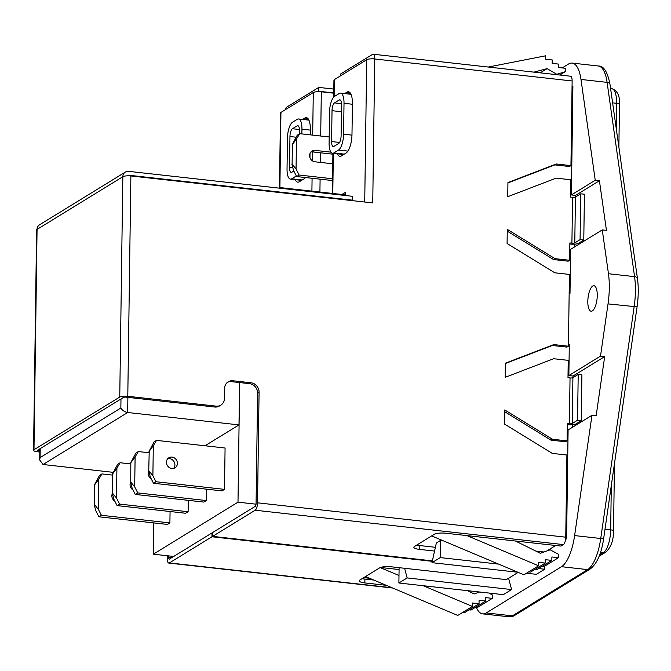 <?xml version="1.0" encoding="UTF-8"?>
<svg xmlns="http://www.w3.org/2000/svg" width="671" height="671" viewBox="0 0 671 671"><rect width="100%" height="100%" fill="white"/><g stroke="black" fill="none" stroke-linecap="round" stroke-linejoin="round"><path stroke-width="1.01" d="M279.463 187.788L280.503 112.98A6.19 1.535 0.8 0 1 280.939 112.426L313.282 92.556A6.19 1.535 0.8 0 1 321.317 91.801L333.755 93.185M305.439 177.538A15.483 5.469 96.4 0 1 304.005 178.88L299.3 181.774A15.483 5.469 96.4 0 1 297.798 182.168A15.483 5.469 96.4 0 1 295.24 179.652M302.562 119.43L304.86 118.021A15.483 5.469 96.4 0 1 306.362 117.626A15.483 5.469 96.4 0 1 310.346 129.511L310.27 134.863M310.01 153.433L309.952 157.635M306.261 119.841L308.09 118.717M299.778 181.489A15.483 5.469 96.4 0 1 298.939 180.071M39.815 452.044L37.459 451.784A6.19 1.535 -179.2 0 1 33.55 450.291L36.628 229.96A6.19 1.535 0.8 0 1 37.064 229.407A6.19 5.586 -121.6 0 1 39.581 224.768L125.351 172.078A6.19 5.586 58.4 0 0 122.835 176.708A6.19 1.535 0.8 0 1 130.87 175.953L372.74 202.91L374.745 58.973A6.19 2.189 -83.6 0 0 373.151 54.217A6.19 2.189 -83.6 0 0 372.556 54.376L340.541 74.045L340.516 75.823M167.238 555.739L167.205 558.322A6.19 2.189 -83.6 0 0 168.798 563.078A6.19 2.189 -83.6 0 0 169.402 562.919L211.961 536.766L432.275 561.333M39.832 450.979L38.926 450.878L38.952 449.377M168.689 555.898L168.673 557.425A2.214 0.78 -83.6 0 0 169.235 559.119A2.214 0.78 -83.6 0 0 169.453 559.06L212.011 532.917L211.961 536.766M362.164 578.612A8.849 2.198 -179.2 0 0 364.898 579.081L373.822 580.071M364.898 579.081L364.848 582.931L386.286 585.322M507.939 182.906L554.858 164.89L569.478 166.517L570.946 165.62L572.128 80.973L374.745 58.973A6.19 1.535 0.8 0 0 366.71 59.727L334.368 79.597L334.133 96.708M337.312 153.81A15.483 5.469 -83.6 0 0 339.87 156.318A15.483 5.469 -83.6 0 0 341.371 155.932L346.077 153.038A15.483 5.469 -83.6 0 0 351.981 134.544L352.418 103.661A15.483 5.469 -83.6 0 0 348.434 91.776A15.483 5.469 -83.6 0 0 346.924 92.17L344.634 93.579M341.933 194.489L345.699 192.174L345.657 195.538M341.011 154.221A15.483 5.469 -83.6 0 0 341.841 155.638M350.153 92.875L348.333 93.99M345.632 194.9L279.824 187.561L278.943 188.106M434.556 551.067L419.459 549.381A8.849 2.198 0.8 0 1 413.864 547.259A8.849 2.198 0.8 0 1 414.485 546.462L434.254 534.317A8.849 2.198 0.8 0 1 445.737 533.235L560.948 546.085L563.388 544.584A6.19 2.189 96.4 0 0 565.754 537.186L566.903 455.022L552.283 453.395L504.567 424.097L504.768 409.956L552.476 439.253L567.096 440.881L567.339 423.535L569.394 423.77A2.214 0.545 -179.2 0 0 572.271 423.493L572.908 377.656A2.214 0.545 0.8 0 1 570.04 377.932L567.985 377.698L568.22 360.361L553.6 358.725L505.221 377.312L505.422 363.162L553.801 344.584L568.421 346.211L569.427 274.431L554.8 272.803L507.091 243.506L507.284 229.356L555.001 258.654L569.62 260.281L569.864 242.944L571.918 243.17A2.214 0.545 -179.2 0 0 574.787 242.902L575.433 197.064A2.214 0.545 0.8 0 1 572.556 197.333L570.501 197.106L570.744 179.761L556.125 178.134L507.746 196.712L507.939 182.571L556.318 163.984L570.946 165.62M119.757 397.039L122.835 176.708L37.064 229.407L33.986 449.738L119.757 397.039A6.19 1.535 -179.2 0 1 127.792 396.284L216.129 406.131A8.849 7.977 58.4 0 0 220.876 405.099A8.849 7.977 58.4 0 0 224.466 398.482L224.609 388.408A8.849 7.977 58.4 0 1 228.207 381.791A8.849 7.977 58.4 0 1 232.954 380.759L250.971 382.772A8.849 7.977 58.4 0 1 259.081 392.25L257.53 502.822L565.754 537.186M220.876 405.099L219.409 405.997A8.849 7.977 -121.6 0 1 214.661 407.029L216.129 406.131M38.926 450.878A2.214 0.545 -179.2 0 1 37.534 450.35A2.214 0.545 -179.2 0 1 37.685 450.149L123.456 397.45A2.214 0.545 -179.2 0 1 126.324 397.182L214.661 407.029M575.433 197.064L580.717 193.81L584.424 194.221L583.778 240.059L578.494 243.313A6.19 1.535 -179.2 0 1 570.451 244.076L569.847 244.009M569.62 260.281L568.152 261.187L553.533 259.551L507.259 231.143M568.421 346.211L566.953 347.117L552.334 345.481L505.414 363.506M572.908 377.656L578.201 374.41L581.9 374.821L581.262 420.658L575.97 423.913A6.19 1.535 -179.2 0 1 567.934 424.668L567.331 424.6M567.096 440.881L565.636 441.778L551.008 440.151L504.743 411.742M227.494 382.285A8.849 7.977 58.4 0 1 231.487 381.665L249.511 383.669A8.849 7.977 58.4 0 1 257.614 393.156L256.07 503.72A2.214 0.78 -83.6 0 1 255.223 506.362L212.665 532.514L212.615 536.372L432.376 560.872M33.986 449.738A6.19 1.535 -179.2 0 0 33.55 450.291M127.624 175.819L128.622 175.206A2.214 1.996 58.4 0 0 126.995 175.844M128.622 175.206L352.392 200.151L352.451 196.301L128.673 171.357A6.19 5.586 58.4 0 0 125.351 172.078M352.392 200.151L351.721 200.57M551.008 440.151L552.476 439.253M552.334 345.481L553.801 344.584M554.858 164.89L556.318 163.984M553.533 259.551L555.001 258.654M581.262 420.658L577.555 420.247L572.271 423.493M578.201 374.41L577.555 420.247M583.778 240.059L580.08 239.648L574.787 242.902M580.717 193.81L580.08 239.648M212.615 536.372L255.173 510.22A6.19 2.189 -83.6 0 0 257.53 502.822M416.766 545.062A8.849 2.198 -179.2 0 0 419.509 545.531L419.459 549.381M435.395 547.301L419.509 545.531M373.185 58.855A2.214 0.78 -83.6 0 0 372.715 58.176A2.214 0.78 -83.6 0 0 372.497 58.226L372.908 58.276M373.151 54.217L570.535 76.217A6.19 2.189 96.4 0 1 572.128 80.973M371.508 58.838L372.497 58.226M333.697 97.127L333.94 80.159A6.19 1.535 0.8 0 1 334.368 79.597M364.848 582.931A8.849 2.198 0.8 0 1 359.262 580.809A8.849 2.198 0.8 0 1 359.882 580.021L379.643 567.876A8.849 2.198 0.8 0 1 391.126 566.785L506.345 579.635L518.18 572.363M212.011 532.917L212.657 532.984M333.755 92.933L318.742 91.256L318.792 87.406L286.777 107.075A6.19 2.189 -83.6 0 0 285.133 109.851M318.742 91.256L318.071 91.667M333.814 89.075L318.792 87.406M597.257 295.567A12.824 4.538 -83.6 0 0 593.961 285.72A12.824 4.538 -83.6 0 0 587.813 301.363A12.824 4.538 -83.6 0 0 591.117 311.21A12.824 4.538 -83.6 0 0 597.257 295.567M569.159 293.235L570.006 293.328L570.627 249.344L602.264 229.901L608.463 273.734A44.227 15.634 96.4 0 1 609.293 288.169A44.227 15.634 96.4 0 1 608.035 303.888L600.503 356.125L568.865 375.567L569.293 344.735L568.446 344.642M330.904 152.149L315.16 150.396A5.888 5.309 58.4 0 0 311.99 151.084A5.888 5.309 58.4 0 0 309.599 155.487A5.888 5.309 58.4 0 0 315.001 161.812L332.766 163.791M130.568 482.256A5.888 5.309 58.4 0 0 130.048 484.554A5.888 5.309 58.4 0 0 133.034 490.015M148.761 471.076A5.888 5.309 58.4 0 0 148.241 473.374A5.888 5.309 58.4 0 0 151.227 478.834M112.367 493.437A5.888 5.309 58.4 0 0 111.847 495.726A5.888 5.309 58.4 0 0 114.842 501.195M167.708 458.738A5.888 5.309 -121.6 0 1 174.913 464.936A5.888 5.309 -121.6 0 1 173.638 468.392M177.396 463.409A5.888 5.309 58.4 0 0 174.51 458.016A5.888 5.309 58.4 0 0 168.832 457.781A5.888 5.309 58.4 0 0 166.442 462.193A5.888 5.309 58.4 0 0 169.318 467.586A5.888 5.309 58.4 0 0 174.997 467.821A5.888 5.309 58.4 0 0 177.396 463.409M562.189 67.922L568.547 64.022A37.073 13.101 -83.6 0 1 572.153 63.082A37.073 13.101 -83.6 0 1 580.994 79.446L595.244 180.273L571.382 194.934L572.9 86.14L572.053 86.047M476.267 607.205A37.073 13.101 -83.6 0 0 482.675 613.873A37.073 13.101 -83.6 0 0 486.274 612.933L561.526 566.701A37.073 13.101 -83.6 0 0 574.619 535.584L600.738 538.494L634.145 306.798A44.227 15.634 -83.6 0 0 635.403 291.08A44.227 15.634 -83.6 0 0 634.573 276.645L607.104 82.357A37.073 13.101 -83.6 0 0 598.264 65.993C603.64 65.733 607.549 71.805 609.981 84.211A4.496 2.474 -8 0 0 607.104 82.357L580.994 79.446M565.578 539.417L566.584 538.796L568.102 429.968L591.973 415.307L574.619 535.584M546.605 551.076L555.689 545.498M526.492 573.219L536.414 574.326L544.693 569.243L544.735 566.139M399.102 567.674L398.884 583.007L503.334 594.649L511.604 589.566L508.584 578.251M113.248 472.342L43.011 464.508L39.706 459.97L40.101 457.622L120.855 408.002L120.981 398.977M94.426 484.957L94.351 504.416L94.426 484.957L99.467 475.445L101.95 473.919L98.721 479.253L98.302 509.23L101.371 515.269L98.889 516.796L167.431 524.437L169.906 522.91L170.065 511.52M130.82 462.596L130.744 482.055L130.82 462.596L135.861 453.084L138.343 451.558L135.114 456.892L134.695 486.869L137.765 492.908L135.282 494.435L203.816 502.076L206.299 500.549L206.458 489.159M153.768 522.91L153.332 554.187L237.995 502.168L239.664 382.571M112.619 473.776L112.552 493.235L112.619 473.776L117.668 464.265L120.143 462.738L116.913 468.073L116.494 498.05L119.572 504.089L117.09 505.615L185.624 513.256L188.106 511.73L188.266 500.34M155.966 481.728L153.483 483.254L222.017 490.895L224.5 489.369L225.079 448.018L156.536 440.377L153.307 445.72L152.887 475.689L155.966 481.728L224.5 489.369M237.995 502.168L256.045 504.181M565.661 538.696L566.584 538.796M600.503 356.125L604.68 356.586L573.042 376.028L573.017 377.588M572.363 424.735L572.321 427.377M573.042 376.028L568.865 375.567M117.09 505.615L114.011 499.576L112.351 493.361M119.572 504.089L188.106 511.73M120.143 462.738L130.803 463.929M135.282 494.435L132.212 488.396L130.543 482.181M137.765 492.908L206.299 500.549M138.343 451.558L148.996 452.749M98.889 516.796L95.819 510.757L94.15 504.542M101.371 515.269L169.906 522.91M101.95 473.919L112.602 475.11M153.483 483.254L150.405 477.215L148.744 471L149.214 451.289L148.744 471M149.012 451.415L154.062 441.904L156.536 440.377M440.486 540.457L440.243 557.593L431.973 562.675L436.343 542.998L440.486 540.457L443.17 540.759M535.869 551.092L543.971 551.998M153.332 554.187L173.697 556.46M363.741 577.647L369.604 578.293M399.077 569.553L380.491 567.481M595.244 180.273L599.421 180.742L575.559 195.404L575.542 196.997M574.879 244.143L574.846 246.743M575.559 195.404L571.382 194.934M431.663 535.911L523.934 574.787L538.587 565.787L538.637 562.357L545.213 563.086L530.56 572.095L528.664 571.885M466.949 535.601L538.587 565.787M545.213 563.086L545.263 559.664L551.839 560.394L537.186 569.402L535.29 569.184M551.839 560.394L551.889 556.972L558.465 557.702L543.812 566.701L541.916 566.492M558.465 557.702L558.515 554.271L550.195 549.817L540.298 553.281L515.42 541.002M488.211 67.041L545.708 55.794L545.657 59.216L552.241 59.954L552.191 63.376L558.767 64.114L558.725 67.536L565.301 68.274L565.25 71.696L556.829 74.288L547.066 68.635L540.222 72.845M547.066 68.635L533.915 72.141M556.829 74.288L556.276 74.632M565.25 71.696L559.832 75.026M479.639 592.007L474.137 593.936L467.477 590.648M475.747 607.146L477.643 607.356L492.296 598.356L492.346 594.925L488.798 593.03M469.121 609.838L471.017 610.056L485.67 601.048L485.72 597.626L492.296 598.356M462.495 612.531L464.391 612.749L479.044 603.741L479.094 600.319L485.67 601.048M365.494 576.565L457.765 615.441L472.418 606.433L472.468 603.011L479.044 603.741M380.214 567.591L398.993 575.5M423.25 585.724L472.418 606.433M440.243 557.593L498.561 564.101M538.553 568.555L544.693 569.243M431.973 562.675L517.937 572.262M398.884 583.007L407.163 577.924L511.604 589.566M404.588 568.287L407.163 577.924M149.214 451.289L153.307 445.72M152.887 475.689L148.945 470.874M94.628 484.831L98.721 479.253M98.302 509.23L94.351 504.416M131.021 462.47L135.114 456.892M134.695 486.869L130.744 482.055M112.829 473.651L116.913 468.073M116.494 498.05L112.552 493.235M591.973 415.307L596.15 415.768L604.68 356.586M599.421 180.742L606.441 230.371L602.264 229.901M205.007 445.787L238.993 424.902L239.581 382.562M127.884 397.358L127.675 412.497L238.993 424.902M292.38 144.592L292.103 164.177L292.38 144.592L296.473 139.014L296.054 168.991L292.103 164.177M292.179 144.718L297.219 135.206L299.702 133.68L296.473 139.014M291.902 164.303L293.571 170.518L296.641 176.557L332.531 180.558M296.054 168.991L299.123 175.03L296.641 176.557M310.874 152.04A5.888 5.309 -121.6 0 1 312.678 151.923L332.9 154.179M299.123 175.03L332.556 178.754M299.702 133.68L329.193 136.968M279.706 188.19L279.824 187.561M301.875 133.923L301.942 129.167A13.269 4.689 -83.6 0 0 298.528 118.977A13.269 4.689 -83.6 0 0 297.236 119.312L292.531 122.206A13.269 4.689 -83.6 0 0 287.473 138.058L287.037 168.933A13.269 4.689 -83.6 0 0 290.451 179.123A13.269 4.689 -83.6 0 0 291.742 178.788L296.339 175.961M299.417 133.856L299.467 130.686A6.525 2.307 -83.6 0 0 297.781 125.678A6.525 2.307 -83.6 0 0 297.152 125.838L292.447 128.731A6.525 2.307 -83.6 0 0 289.956 136.532L289.52 167.415A6.525 2.307 -83.6 0 0 291.197 172.422A6.525 2.307 -83.6 0 0 291.835 172.254L293.831 171.03M334.603 96.356A13.269 4.689 -83.6 0 0 329.536 112.208L329.109 143.091A13.269 4.689 -83.6 0 0 332.522 153.273A13.269 4.689 -83.6 0 0 333.814 152.938L338.519 150.052A13.269 4.689 -83.6 0 0 343.586 134.2L344.013 103.317A13.269 4.689 -83.6 0 0 340.6 93.135A13.269 4.689 -83.6 0 0 339.308 93.47L334.603 96.356M339.216 99.996L334.51 102.889A6.525 2.307 -83.6 0 0 332.019 110.69L331.591 141.564A6.525 2.307 -83.6 0 0 333.269 146.58A6.525 2.307 -83.6 0 0 333.906 146.412L338.612 143.519A6.525 2.307 -83.6 0 0 341.103 135.718L341.531 104.844A6.525 2.307 -83.6 0 0 339.853 99.828A6.525 2.307 -83.6 0 0 339.216 99.996L340.432 100.13M43.011 464.508L127.675 412.497C124.58 411.91 122.307 410.417 120.855 408.002M319.916 192.032L320.101 179.165M320.327 162.407L320.461 152.787M320.696 136.02L321.317 91.801M311.906 191.143L312.082 178.276M312.325 160.78L312.451 151.898M312.686 135.131L313.282 92.556M279.891 187.57L280.939 112.426M171.591 557.744L168.673 557.425M333.344 153.365L332.782 193.466M366.71 59.727L364.722 202.021M570.04 377.932L569.394 423.77M572.556 197.333L571.918 243.17M127.792 396.284L130.87 175.953M257.614 393.156L259.081 392.25M255.173 510.22L563.388 544.584M231.487 381.665L232.954 380.759M249.511 383.669L250.971 382.772M349.817 92.489L346.924 92.17M392.007 587.737L169.402 562.919M307.746 118.339L304.86 118.021M608.463 273.734L634.573 276.645A4.496 2.474 -8 0 1 637.45 278.499L609.981 84.211M561.526 566.701L587.637 569.612A37.073 13.101 -83.6 0 0 600.738 538.494L603.657 538.553L637.073 306.865C638.507 296.674 638.633 287.222 637.45 278.499M600.528 552.342L603.388 552.661A19.098 6.752 -83.6 0 0 610.677 529.847L611.298 485.578M604.999 529.209L610.677 529.847A4.496 1.116 -179.2 0 1 613.52 530.929C613.571 540.289 611.004 547.36 605.804 552.141L599.136 556.234M616.28 128.74L616.632 103.3A19.098 6.752 -83.6 0 0 611.717 88.639C617.395 90.526 619.979 95.768 619.476 104.382A4.496 1.116 -179.2 0 0 616.632 103.3L612.623 102.856M599.622 554.976L603.388 552.661A4.496 4.051 58.4 0 0 605.804 552.141M482.675 613.873L508.786 616.783A37.073 13.101 -83.6 0 0 512.392 615.844L587.637 569.612A4.496 4.051 -121.6 0 0 590.052 569.092C596.888 563.959 601.417 553.776 603.657 538.553M486.274 612.933L512.392 615.844A4.496 4.051 -121.6 0 0 514.8 615.324L590.052 569.092M40.226 448.589L40.101 457.622M312.678 151.923L315.16 150.396M301.942 129.167L310.337 130.099M291.742 178.788L302.26 179.962M297.152 125.838L298.369 125.98M292.447 128.731L299.434 129.511M289.956 136.532L296.012 137.211M289.52 167.415L292.833 167.784M333.814 152.938L344.324 154.112M338.519 150.052L347.93 151.101M343.586 134.2L351.973 135.131M344.013 103.317L352.409 104.257M334.51 102.889L341.505 103.669M332.019 110.69L341.438 111.738M331.591 141.564L339.551 142.453M608.035 303.888L637.073 306.865M332.355 193.424L332.917 153.323M168.798 563.078L392.728 588.039M610.593 88.513L611.717 88.639M572.153 63.082L598.264 65.993M619.476 104.382L618.88 147.117M614.46 463.661L613.52 530.929M298.528 118.977L308.92 120.134M290.451 179.123L301.598 180.365M332.522 153.273L343.669 154.515M340.6 93.135L350.992 94.292M39.857 448.815L39.706 459.97M514.8 615.324C514.12 616.137 512.107 616.624 508.786 616.783"/></g></svg>
